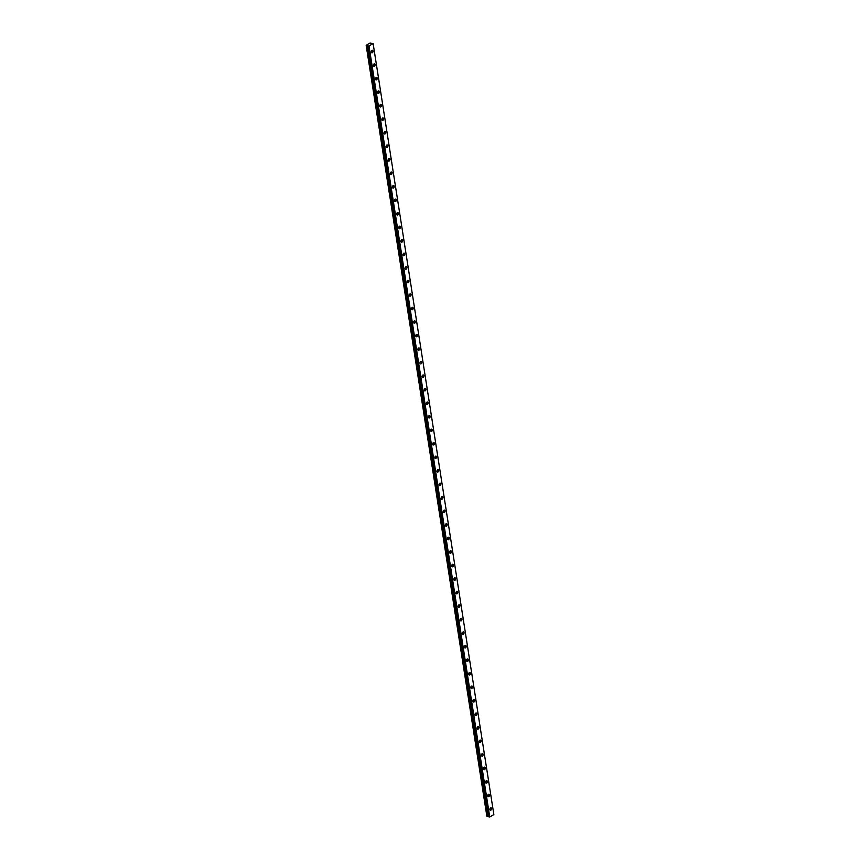 <?xml version="1.0" encoding="UTF-8"?>
<svg xmlns="http://www.w3.org/2000/svg" width="860" height="860" viewBox="0 0 860 860"><rect width="100%" height="100%" fill="white"/><g stroke="black" fill="none" stroke-linecap="round" stroke-linejoin="round"><path stroke-width="1.29" d="M489.942 809.733A1.301 0.849 102.6 0 0 490.329 807.991M489.888 809.496A1.301 0.849 102.6 0 0 491.597 808.507A1.301 0.849 102.6 0 0 489.888 809.496M371.337 52.309A1.301 0.849 102.6 0 0 371.724 50.568M371.273 52.073A1.301 0.849 102.6 0 0 372.993 51.084A1.301 0.849 102.6 0 0 371.273 52.073M373.455 65.844A1.301 0.849 102.6 0 0 373.842 64.091M373.39 65.597A1.301 0.849 102.6 0 0 375.111 64.608A1.301 0.849 102.6 0 0 373.39 65.597M375.573 79.367A1.301 0.849 102.6 0 0 375.96 77.626M375.508 79.12A1.301 0.849 102.6 0 0 377.228 78.131A1.301 0.849 102.6 0 0 375.508 79.12M377.69 92.891A1.301 0.849 102.6 0 0 378.077 91.149M377.626 92.654A1.301 0.849 102.6 0 0 379.346 91.654A1.301 0.849 102.6 0 0 377.626 92.654M379.808 106.414A1.301 0.849 102.6 0 0 380.195 104.673M379.744 106.178A1.301 0.849 102.6 0 0 381.464 105.178A1.301 0.849 102.6 0 0 379.744 106.178M381.926 119.938A1.301 0.849 102.6 0 0 382.313 118.196M381.862 119.701A1.301 0.849 102.6 0 0 383.581 118.712A1.301 0.849 102.6 0 0 381.862 119.701M384.044 133.472A1.301 0.849 102.6 0 0 384.431 131.72M383.979 133.225A1.301 0.849 102.6 0 0 385.699 132.236A1.301 0.849 102.6 0 0 383.979 133.225M386.161 146.995A1.301 0.849 102.6 0 0 386.548 145.243M386.097 146.748A1.301 0.849 102.6 0 0 387.817 145.759A1.301 0.849 102.6 0 0 386.097 146.748M388.279 160.519A1.301 0.849 102.6 0 0 388.666 158.777M388.215 160.272A1.301 0.849 102.6 0 0 389.935 159.283A1.301 0.849 102.6 0 0 388.215 160.272M390.397 174.042A1.301 0.849 102.6 0 0 390.784 172.301M390.332 173.806A1.301 0.849 102.6 0 0 392.052 172.806A1.301 0.849 102.6 0 0 390.332 173.806M392.515 187.566A1.301 0.849 102.6 0 0 392.902 185.825M392.45 187.329A1.301 0.849 102.6 0 0 394.17 186.34A1.301 0.849 102.6 0 0 392.45 187.329M394.632 201.089A1.301 0.849 102.6 0 0 395.019 199.348M394.568 200.853A1.301 0.849 102.6 0 0 396.288 199.864A1.301 0.849 102.6 0 0 394.568 200.853M396.75 214.624A1.301 0.849 102.6 0 0 397.137 212.871M396.686 214.376A1.301 0.849 102.6 0 0 398.406 213.387A1.301 0.849 102.6 0 0 396.686 214.376M398.868 228.147A1.301 0.849 102.6 0 0 399.255 226.406M398.803 227.9A1.301 0.849 102.6 0 0 400.523 226.911A1.301 0.849 102.6 0 0 398.803 227.9M400.986 241.671A1.301 0.849 102.6 0 0 401.373 239.929M400.921 241.423A1.301 0.849 102.6 0 0 402.641 240.434A1.301 0.849 102.6 0 0 400.921 241.423M403.103 255.194A1.301 0.849 102.6 0 0 403.49 253.453M403.039 254.958A1.301 0.849 102.6 0 0 404.759 253.958A1.301 0.849 102.6 0 0 403.039 254.958M405.221 268.718A1.301 0.849 102.6 0 0 405.608 266.976M405.167 268.481A1.301 0.849 102.6 0 0 406.877 267.492A1.301 0.849 102.6 0 0 405.167 268.481M407.339 282.241A1.301 0.849 102.6 0 0 407.726 280.5M407.285 282.005A1.301 0.849 102.6 0 0 408.994 281.016A1.301 0.849 102.6 0 0 407.285 282.005M409.457 295.775A1.301 0.849 102.6 0 0 409.844 294.023M409.403 295.528A1.301 0.849 102.6 0 0 411.112 294.539A1.301 0.849 102.6 0 0 409.403 295.528M411.575 309.299A1.301 0.849 102.6 0 0 411.962 307.558M411.521 309.052A1.301 0.849 102.6 0 0 413.23 308.063A1.301 0.849 102.6 0 0 411.521 309.052M413.692 322.822A1.301 0.849 102.6 0 0 414.079 321.081M413.638 322.586A1.301 0.849 102.6 0 0 415.348 321.586A1.301 0.849 102.6 0 0 413.638 322.586M415.81 336.346A1.301 0.849 102.6 0 0 416.197 334.604M415.756 336.11A1.301 0.849 102.6 0 0 417.465 335.11A1.301 0.849 102.6 0 0 415.756 336.11M417.928 349.869A1.301 0.849 102.6 0 0 418.315 348.128M417.874 349.633A1.301 0.849 102.6 0 0 419.583 348.644A1.301 0.849 102.6 0 0 417.874 349.633M420.046 363.404A1.301 0.849 102.6 0 0 420.433 361.651M419.992 363.156A1.301 0.849 102.6 0 0 421.701 362.167A1.301 0.849 102.6 0 0 419.992 363.156M422.163 376.927A1.301 0.849 102.6 0 0 422.55 375.175M422.11 376.68A1.301 0.849 102.6 0 0 423.819 375.691A1.301 0.849 102.6 0 0 422.11 376.68M424.281 390.451A1.301 0.849 102.6 0 0 424.668 388.709M424.227 390.204A1.301 0.849 102.6 0 0 425.937 389.214A1.301 0.849 102.6 0 0 424.227 390.204M426.399 403.974A1.301 0.849 102.6 0 0 426.796 402.233M426.345 403.738A1.301 0.849 102.6 0 0 428.054 402.738A1.301 0.849 102.6 0 0 426.345 403.738M428.517 417.498A1.301 0.849 102.6 0 0 428.914 415.756M428.463 417.261A1.301 0.849 102.6 0 0 430.172 416.272A1.301 0.849 102.6 0 0 428.463 417.261M430.634 431.021A1.301 0.849 102.6 0 0 431.032 429.28M430.581 430.785A1.301 0.849 102.6 0 0 432.29 429.796A1.301 0.849 102.6 0 0 430.581 430.785M432.752 444.555A1.301 0.849 102.6 0 0 433.15 442.803M432.698 444.308A1.301 0.849 102.6 0 0 434.408 443.319A1.301 0.849 102.6 0 0 432.698 444.308M434.87 458.079A1.301 0.849 102.6 0 0 435.267 456.337M434.816 457.832A1.301 0.849 102.6 0 0 436.525 456.843A1.301 0.849 102.6 0 0 434.816 457.832M436.987 471.602A1.301 0.849 102.6 0 0 437.385 469.861M436.934 471.355A1.301 0.849 102.6 0 0 438.643 470.366A1.301 0.849 102.6 0 0 436.934 471.355M439.105 485.126A1.301 0.849 102.6 0 0 439.503 483.385M439.051 484.889A1.301 0.849 102.6 0 0 440.761 483.89A1.301 0.849 102.6 0 0 439.051 484.889M441.223 498.649A1.301 0.849 102.6 0 0 441.621 496.908M441.169 498.413A1.301 0.849 102.6 0 0 442.889 497.424A1.301 0.849 102.6 0 0 441.169 498.413M443.341 512.173A1.301 0.849 102.6 0 0 443.738 510.431M443.287 511.937A1.301 0.849 102.6 0 0 445.007 510.947A1.301 0.849 102.6 0 0 443.287 511.937M445.469 525.707A1.301 0.849 102.6 0 0 445.856 523.955M445.405 525.46A1.301 0.849 102.6 0 0 447.125 524.471A1.301 0.849 102.6 0 0 445.405 525.46M447.587 539.231A1.301 0.849 102.6 0 0 447.974 537.489M447.522 538.983A1.301 0.849 102.6 0 0 449.242 537.994A1.301 0.849 102.6 0 0 447.522 538.983M449.705 552.754A1.301 0.849 102.6 0 0 450.092 551.013M449.64 552.518A1.301 0.849 102.6 0 0 451.36 551.518A1.301 0.849 102.6 0 0 449.64 552.518M451.822 566.278A1.301 0.849 102.6 0 0 452.209 564.536M451.758 566.041A1.301 0.849 102.6 0 0 453.478 565.041A1.301 0.849 102.6 0 0 451.758 566.041M453.94 579.801A1.301 0.849 102.6 0 0 454.327 578.06M453.876 579.565A1.301 0.849 102.6 0 0 455.596 578.576A1.301 0.849 102.6 0 0 453.876 579.565M456.058 593.336A1.301 0.849 102.6 0 0 456.445 591.583M455.993 593.088A1.301 0.849 102.6 0 0 457.713 592.099A1.301 0.849 102.6 0 0 455.993 593.088M458.176 606.859A1.301 0.849 102.6 0 0 458.563 605.107M458.111 606.612A1.301 0.849 102.6 0 0 459.831 605.623A1.301 0.849 102.6 0 0 458.111 606.612M460.293 620.383A1.301 0.849 102.6 0 0 460.68 618.641M460.229 620.135A1.301 0.849 102.6 0 0 461.949 619.146A1.301 0.849 102.6 0 0 460.229 620.135M462.411 633.906A1.301 0.849 102.6 0 0 462.798 632.164M462.347 633.669A1.301 0.849 102.6 0 0 464.067 632.67A1.301 0.849 102.6 0 0 462.347 633.669M464.529 647.429A1.301 0.849 102.6 0 0 464.916 645.688M464.464 647.193A1.301 0.849 102.6 0 0 466.185 646.204A1.301 0.849 102.6 0 0 464.464 647.193M466.647 660.953A1.301 0.849 102.6 0 0 467.034 659.212M466.582 660.716A1.301 0.849 102.6 0 0 468.302 659.728A1.301 0.849 102.6 0 0 466.582 660.716M468.764 674.487A1.301 0.849 102.6 0 0 469.151 672.735M468.7 674.24A1.301 0.849 102.6 0 0 470.42 673.251A1.301 0.849 102.6 0 0 468.7 674.24M470.882 688.011A1.301 0.849 102.6 0 0 471.269 686.269M470.818 687.763A1.301 0.849 102.6 0 0 472.538 686.774A1.301 0.849 102.6 0 0 470.818 687.763M473 701.534A1.301 0.849 102.6 0 0 473.387 699.793M472.935 701.287A1.301 0.849 102.6 0 0 474.656 700.298A1.301 0.849 102.6 0 0 472.935 701.287M475.118 715.058A1.301 0.849 102.6 0 0 475.505 713.316M475.053 714.821A1.301 0.849 102.6 0 0 476.773 713.821A1.301 0.849 102.6 0 0 475.053 714.821M477.236 728.581A1.301 0.849 102.6 0 0 477.623 726.84M477.171 728.345A1.301 0.849 102.6 0 0 478.891 727.356A1.301 0.849 102.6 0 0 477.171 728.345M479.353 742.105A1.301 0.849 102.6 0 0 479.74 740.363M479.289 741.868A1.301 0.849 102.6 0 0 481.009 740.879A1.301 0.849 102.6 0 0 479.289 741.868M481.471 755.639A1.301 0.849 102.6 0 0 481.858 753.887M481.406 755.392A1.301 0.849 102.6 0 0 483.127 754.403A1.301 0.849 102.6 0 0 481.406 755.392M483.589 769.163A1.301 0.849 102.6 0 0 483.976 767.421M483.524 768.915A1.301 0.849 102.6 0 0 485.244 767.926A1.301 0.849 102.6 0 0 483.524 768.915M485.706 782.686A1.301 0.849 102.6 0 0 486.094 780.945M485.642 782.449A1.301 0.849 102.6 0 0 487.362 781.45A1.301 0.849 102.6 0 0 485.642 782.449M487.824 796.209A1.301 0.849 102.6 0 0 488.211 794.468M487.76 795.973A1.301 0.849 102.6 0 0 489.48 794.973A1.301 0.849 102.6 0 0 487.76 795.973M487.104 816.366L366.22 45.376L487.104 816.366L366.489 45.408L367.22 45.365L488.168 816.581M487.212 816.355L488.147 816.398M373.132 43.623L493.855 814.57L489.738 816.957L369.015 45.999L373.111 43.505L493.855 814.57M367.478 45.666L488.211 816.613M373.111 43.505L369.961 43.032L366.145 45.322L486.943 816.323M488.652 816.807L489.738 816.957M488.716 816.839L367.919 45.849M367.994 45.892L369.015 45.999M366.22 45.376L486.867 816.28M489.426 817L368.704 46.053M367.811 45.73L488.534 816.678M488.598 816.721L367.876 45.773"/></g></svg>
